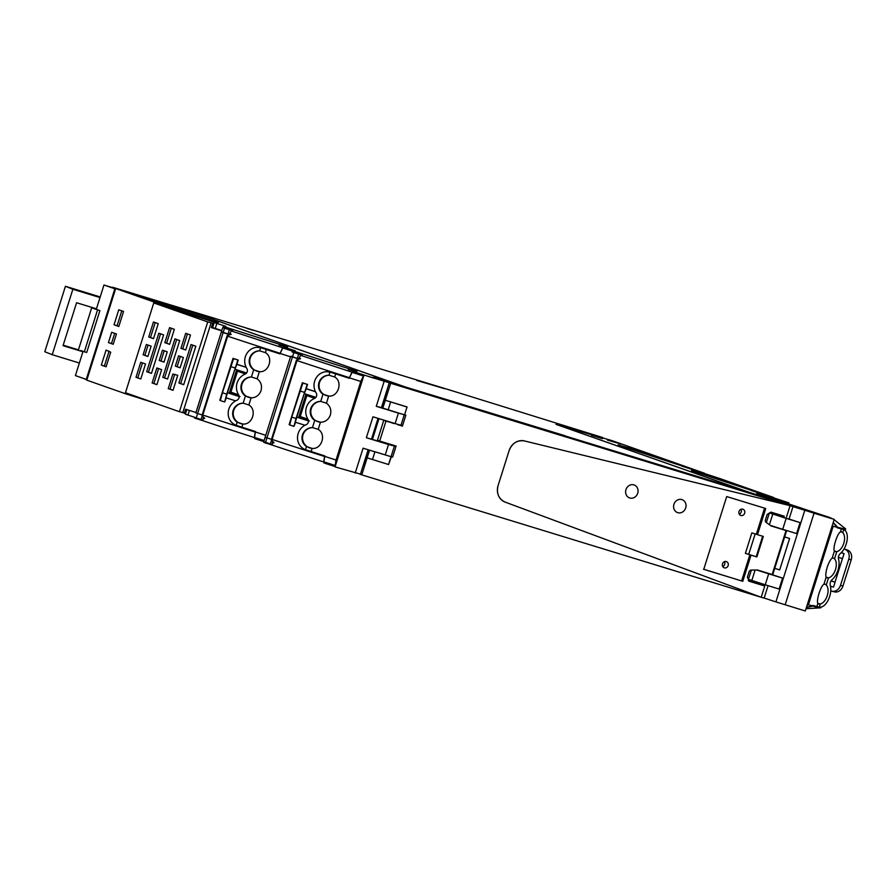 <?xml version="1.0" encoding="UTF-8"?>
<svg xmlns="http://www.w3.org/2000/svg" width="896" height="896" viewBox="0 0 896 896"><rect width="100%" height="100%" fill="white"/><g stroke="black" fill="none" stroke-linecap="round" stroke-linejoin="round"><path stroke-width="1.34" d="M109.077 351.142L104.373 366.072L106.142 366.699M113.243 344.187L111.462 343.56L114.688 333.346M121.789 310.834L117.074 325.763L118.854 326.379M101.326 365.109L106.109 366.789L110.712 352.206L106.064 350.09L101.326 365.109L104.373 366.072M108.427 342.597L113.21 344.277L116.458 333.973L111.675 332.282L108.427 342.597L111.462 343.56M114.038 324.789L118.821 326.48L123.558 311.45L118.776 309.77L114.038 324.789L117.074 325.763M221.794 330.534A141.646 2.307 -162.5 0 1 215.253 328.44L212.666 327.555L214.234 322.582L218.355 322.538L154.056 302.03L115.685 288.523L211.333 318.774L404.13 386.624M96.376 309.086L91.638 307.966L78.434 349.854L63.202 345.184M95.547 309.109L94.954 308.941M93.934 308.627L99.904 310.621L86.699 352.498L84.347 351.781L97.552 309.893M80.73 350.515L84.347 351.781M607.499 440.138L621.118 444.08L607.499 440.138M591.517 435.266L602.381 438.659L591.517 435.266M788.626 503.832L788.939 502.858L750.848 490.392A141.658 2.307 17.5 0 0 754.107 491.254L691.41 470.658L773.584 497.459L719.622 478.475L691.41 470.658L719.622 478.475L681.531 465.998A141.658 2.307 17.5 0 0 684.79 466.872L622.093 446.264L703.494 472.898L650.306 454.093L618.15 444.886L650.306 454.093L611.934 440.597L557.446 424.872M753.29 490.93L754.051 491.434M683.973 466.536L684.734 467.051M788.939 502.858L756.773 493.651L823.368 515.827M86.856 379.971L83.81 378.538M263.782 441.571A141.658 2.307 -162.5 0 1 257.253 439.466L254.666 438.592L254.979 437.606L254.666 438.592M194.466 417.189A141.658 2.307 -162.5 0 1 187.936 415.083L185.349 414.21L186.794 409.606L185.349 414.21M155.915 301.582L132.003 294.011L155.882 301.706M164.92 304.427L180.947 309.635L164.92 304.427M154.056 302.03L125.171 393.646L86.8 380.15L115.685 288.523M125.171 393.646L154.146 402.83M223.026 327.499L223.373 326.413L225.926 326.39L214.234 322.582L212.666 327.555L211.378 327.566L221.693 330.826M204.624 418.488L203.045 418.32L202.989 420.75L194.488 418.029L194.667 417.435M292.342 351.893L292.69 350.795L295.243 350.773L283.55 346.965L283.192 348.107L283.55 346.965L287.672 346.92L223.373 326.413M272.294 445.11L263.794 442.411L263.984 441.829M404.13 386.59L373.89 377.451L371.784 377.496A141.691 2.307 17.5 0 1 355.454 372.232L352.867 371.347L356.989 371.302M356.966 371.314L292.69 350.795M449.12 389.827L112.594 287.246L211.747 318.875L405.07 386.882L749.314 492.374L555.979 424.357L602.739 437.562L449.12 389.827M115.528 289.038L103.97 285.006L96.286 309.344L99.904 310.621M823.424 515.637A141.747 2.307 17.5 0 1 817.208 513.957L750.254 492.654L557.458 424.838M305.491 449.714L311.181 451.539A159.23 2.598 -162.5 0 0 324.834 455.93L324.643 456.523A48.003 2.397 -72.5 0 0 323.826 462L323.982 462.974L335.138 466.603M352.867 371.347L352.509 372.49L352.867 371.347M115.573 288.87L112.594 287.246M114.834 288.826L86.274 379.4L86.968 379.613M83.037 351.378L75.41 375.581L86.274 379.4M246.68 328.328L253.31 330.366M103.97 285.006L112.482 287.616M444.427 388.651L416.786 380.453M564.67 435.826L774.458 500.102L817.79 514.192A141.837 2.307 17.5 0 0 819.112 514.55A141.602 2.307 17.5 0 0 821.318 515.155L834.21 519.378L805.314 610.994L775.914 601.899L804.798 510.272L814.038 513.195L785.154 604.822M834.21 519.378L814.038 513.195M564.726 435.635L381.315 379.635L373.262 377.966A141.714 2.307 17.5 0 1 365.154 375.379A141.714 2.307 17.5 0 1 364.84 375.278L390.869 383.253M361.883 474.533L335.048 466.894L363.933 375.267M788.861 519.075L769.373 512.915L786.173 518.37L782.712 529.323L770.437 525.414M756.661 570.002L768.678 573.821L765.229 584.786L748.429 579.331L751.341 570.114M757.165 569.99L770.213 574.202M388.808 389.144L382.402 407.781L376.275 406.325L398.418 413.112L395.114 423.584L372.971 416.797L366.363 437.73L371.47 439.208L378.045 418.354M390.667 383.253L790.093 505.646L786.542 516.914L790.093 505.646L793.027 506.498L391.653 383.242L390.667 383.253L385.302 400.266L407.064 406.941L404.589 414.792L398.418 413.112M406.739 406.941L385.302 400.266L382.827 408.117L404.264 414.792L400.971 425.264L395.114 423.584M375.525 451.931L391.059 456.68L363.07 448.202L355.219 473.077M395.349 446.197L388.517 444.517L385.213 454.989M386.691 443.542L371.47 439.208M366.363 437.73L388.517 444.517M782.712 529.323L796.6 533.579L800.061 522.626L789.074 519.03M786.173 518.37L800.061 522.626M765.229 584.786L779.117 589.042L782.566 578.088L770.258 574.045M768.678 573.821L782.566 578.088M784.661 536.917L789.589 538.507L784.672 536.894M774.749 568.333L779.688 569.912L789.589 538.507M363.854 468.294L369.085 450.05M764.165 598.046L775.914 601.899M390.97 382.906L804.798 510.272M769.373 512.915L766.349 522.514M400.971 425.264L401.957 425.253M394.363 446.208L391.059 456.68L392.694 456.915M378.986 418.634L372.501 439.197M395.136 445.771L392.448 445.312M307.16 394.554L306.846 395.539A49.414 0.806 17.5 0 0 314.742 398.339M307.955 419.216A49.414 0.806 17.5 0 1 300.238 416.483L306.846 395.539A147.795 2.408 17.5 0 0 314.966 398.205M334.69 377.003C343.112 381.797 338.296 397.096 328.675 396.077L326.435 403.178C330.422 406.235 331.677 410.334 330.198 415.498C328.194 419.922 324.934 422.173 320.421 422.251L318.181 429.352L312.469 427.571A10.427 10.416 89.5 0 0 306.477 446.578L305.491 449.702A12.264 12.253 89.5 0 1 297.92 441.202A14.224 14.202 89.5 0 1 306.163 424.67A3.83 3.819 -90.5 0 0 308 419.283A14.235 14.213 -90.5 0 1 314.418 398.496A3.83 3.819 -90.5 0 0 316.165 392.952A14.224 14.202 89.5 0 1 318.886 374.685A12.264 12.253 89.5 0 1 329.963 372.075L335.664 373.89L334.69 377.003L328.978 375.211L329.963 372.075M300.238 416.483L299.824 417.794M312.469 427.571L314.731 420.403A10.427 10.416 89.5 0 1 320.723 401.386L322.986 394.218A10.427 10.416 89.5 0 1 328.978 375.211M265.216 437.326L271.466 439.354L265.138 437.293L290.651 356.373L298.749 359.016L291.357 356.261M362.354 380.285L363.406 376.018L361.234 380.442A46.491 2.318 107.5 0 0 360.797 381.483L336.034 460.018A46.491 2.318 107.5 0 0 335.81 461.059L335.205 465.472L336.84 461.194M324.643 456.523A159.23 2.598 17.5 0 1 272.115 439.421L296.979 360.584A159.23 2.598 17.5 0 0 349.496 377.698L352.094 372.355L363.406 376.018M349.306 378.291A159.23 2.598 -162.5 0 1 335.664 373.89A159.23 2.598 -162.5 0 0 349.306 378.291M326.771 371.694L330.131 372.12M306.477 446.578L312.166 448.426L311.102 451.506M312.592 427.571A10.427 10.416 -90.5 0 0 309.848 447.944A10.427 10.416 -90.5 0 0 312.76 448.426M314.731 420.403L320.69 422.251M320.846 401.386A10.427 10.416 -90.5 0 0 318.102 421.758A10.427 10.416 -90.5 0 0 321.014 422.24M326.435 403.178L320.723 401.386M322.986 394.218L328.944 396.077M329.101 375.211A10.427 10.416 -90.5 0 0 326.357 395.584A10.427 10.416 -90.5 0 0 329.258 396.066M318.181 429.352C326.603 434.157 321.787 449.456 312.166 448.426L312.435 448.426M311.181 451.539A159.23 2.598 -162.5 0 0 324.834 455.93L323.87 461.854L335.205 465.472M336.034 460.018A159.23 2.598 -162.5 0 1 324.688 456.378M360.797 381.483A159.23 2.598 -162.5 0 1 349.451 377.843M309.366 420.918L298.715 417.424M299.152 417.805L306.544 394.352L299.152 417.805L296.834 417.189L304.259 393.624L315.918 397.342M304.954 425.253L295.266 422.162L296.834 417.189L308.47 420.907M273.941 442.87L272.362 442.714L272.306 445.133A142.576 2.318 -162.5 0 0 323.826 462M299.298 359.162L299.141 357.784L300.619 355.342L302.288 355.331L292.04 351.938L299.107 353.842M352.598 372.21L352.139 372.21A48.003 2.397 -72.5 0 0 349.496 377.698M330.198 372.12L331.106 372.422A159.23 2.598 -162.5 0 0 335.586 373.867L335.664 373.89M291.738 417.144L302.859 383.096L302.333 382.749L289.128 424.637L289.654 424.973L291.738 417.144L296.027 418.499L293.978 426.339L295.624 422.274M302.333 382.749A159.23 2.598 17.5 0 0 307.541 384.462L306.219 388.651A159.23 2.598 17.5 0 0 312.558 390.712A159.23 2.598 17.5 0 0 313.197 390.925A159.23 2.598 17.5 0 0 315.437 391.653M272.362 442.714L272.933 442.77C274.322 443.139 274.221 442.646 272.642 441.302C271.219 440.07 271.051 439.432 272.115 439.421L271.41 439.544L296.475 360.024L298.525 359.24C300.586 359.016 300.955 358.635 299.634 358.098L300.507 358.635M290.651 356.373L263.738 441.728L272.238 444.494M300.619 355.342L352.139 372.21M348.275 369.398L354.189 371.336M299.634 358.098L299.141 357.784L298.682 359.229L299.13 357.818M304.259 393.624L306.219 388.651M305.827 388.651L315.482 391.731M302.859 383.096L307.541 384.462M293.978 426.339L289.654 424.973L293.978 426.339M307.194 384.462L296.027 418.499M237.843 370.16L237.53 371.157A49.414 0.806 17.5 0 0 245.426 373.957M238.638 394.834A49.414 0.806 17.5 0 1 230.922 392.101L237.53 371.157A147.795 2.408 17.5 0 0 245.661 373.822M265.754 435.322A159.23 2.598 -162.5 0 1 255.371 431.995L255.517 431.547A159.23 2.598 -162.5 0 1 241.864 427.157L236.174 425.32A12.264 12.253 89.5 0 1 228.603 416.819A14.224 14.202 89.5 0 1 236.846 400.288A3.83 3.819 -90.5 0 0 238.683 394.901A14.235 14.213 -90.5 0 1 237.07 382.995A14.235 14.213 -90.5 0 1 237.115 382.872A14.235 14.213 -90.5 0 1 245.101 374.114A3.83 3.819 -90.5 0 0 246.848 368.57A14.224 14.202 89.5 0 1 249.581 350.302A12.264 12.253 89.5 0 1 260.646 347.693L266.347 349.507L265.373 352.621L259.661 350.829L260.646 347.693M230.922 392.101L230.507 393.411M236.174 425.32L237.16 422.195A10.427 10.416 89.5 0 1 243.152 403.178L245.414 396.01A10.427 10.416 89.5 0 1 251.406 377.003L253.669 369.835A10.427 10.416 89.5 0 1 259.661 350.829M229.432 334.622L222.04 331.878M241.786 427.123L241.864 427.157A159.23 2.598 -162.5 0 0 255.517 431.547L255.326 432.141A159.23 2.598 17.5 0 1 202.798 415.027L227.662 336.202A159.23 2.598 17.5 0 0 280.179 353.315L282.778 347.973L292.578 351.142M280 353.909A159.23 2.598 -162.5 0 1 266.347 349.507A159.23 2.598 -162.5 0 0 280 353.909M257.454 347.312L260.814 347.738M237.16 422.195L242.85 424.043L241.864 427.157M243.286 403.178A10.427 10.416 -90.5 0 0 240.531 423.55A10.427 10.416 -90.5 0 0 243.443 424.032M265.373 352.621C273.795 357.414 268.979 372.714 259.358 371.683L257.118 378.795C261.106 381.842 262.36 385.952 260.882 391.115C258.877 395.539 255.618 397.79 251.104 397.869L248.864 404.97L243.152 403.178M245.414 396.01L251.373 397.869M251.53 377.003A10.427 10.416 -90.5 0 0 248.786 397.376A10.427 10.416 -90.5 0 0 251.698 397.858M257.118 378.795L251.406 377.003M253.669 369.835L259.627 371.694M259.784 350.829A10.427 10.416 -90.5 0 0 257.04 371.202A10.427 10.416 -90.5 0 0 259.941 371.683M202.149 414.971L195.821 412.899L202.149 414.971M248.864 404.97C257.286 409.774 252.47 425.074 242.85 424.043L243.118 424.043M290.517 356.787A159.23 2.598 -162.5 0 1 280.134 353.461M255.371 431.995L254.554 437.472L264.118 440.518M240.05 396.525L229.398 393.042M229.835 393.422L237.227 369.97L229.835 393.422L227.517 392.795L234.942 369.242L246.602 372.96M235.637 400.87L225.949 397.768L227.517 392.795L239.154 396.514M254.968 437.606L254.509 437.618A48.003 2.397 -72.5 0 1 255.326 432.141M195.899 412.944L222.734 327.555L229.79 329.459M229.981 334.768L229.824 333.402L231.302 330.96L232.971 330.938L222.734 327.555L195.821 412.899M229.432 334.634L221.334 331.99M283.282 347.816L282.822 347.827A48.003 2.397 -72.5 0 0 280.179 353.315M260.882 347.738L261.8 348.029A159.23 2.598 -162.5 0 0 266.269 349.485L266.347 349.507M222.421 392.762L233.542 358.714L233.016 358.366L219.811 400.243L220.338 400.59L222.421 392.762L226.71 394.117L224.661 401.957L226.307 397.891M233.016 358.366A159.23 2.598 17.5 0 0 238.224 360.069L236.902 364.258A159.23 2.598 17.5 0 0 243.242 366.33A159.23 2.598 17.5 0 0 243.88 366.542A159.23 2.598 17.5 0 0 246.12 367.27M203.045 418.309L203.459 417.021L203.616 418.376C205.005 418.757 204.904 418.264 203.325 416.92C201.914 415.688 201.734 415.05 202.798 415.027L202.093 415.162L227.17 335.642L229.208 334.858C231.28 334.634 231.65 334.253 230.317 333.715L231.19 334.253M254.509 437.618A142.576 2.318 -162.5 0 1 202.989 420.75M194.421 417.346L202.922 420.112M231.302 330.96L282.822 347.827M278.958 345.016L284.872 346.954M230.317 333.715L229.824 333.402L229.365 334.846L229.813 333.413M234.942 369.242L236.902 364.258M236.51 364.269L246.165 367.349M233.542 358.714L238.224 360.069M224.661 401.957L220.338 400.59L224.661 401.957M237.877 360.08L226.71 394.117M143.102 354.794L147.885 356.474L151.133 346.158L146.35 344.478L143.102 354.794L147.907 356.384M144.883 355.309L148.098 345.094M127.422 393.422L179.413 411.712L207.726 321.922L153.765 302.938L125.451 392.728L127.422 393.422M183.366 357.504L178.584 355.824L175.336 366.128L180.118 367.808L183.366 357.504M153.451 321.966L148.714 336.986L153.496 338.677L158.234 323.646L153.451 321.966M190.467 334.992L185.685 333.312L180.947 348.331L185.73 350.011L190.467 334.992M161.638 369.634L156.856 367.954L152.118 382.973L156.901 384.653L161.638 369.634M191.038 344.557L195.821 346.237L183.691 384.72L178.909 383.029L191.038 344.557M145.522 363.966L140.739 362.286L136.002 377.306L140.784 378.986L145.522 363.966M172.838 374.069L168.235 388.64L173.029 390.331L177.755 375.301L172.838 374.069M164.83 342.664L169.613 344.344L174.35 329.325L169.568 327.634L164.83 342.664L169.646 344.254M158.805 333.211L163.587 334.902L151.458 373.374L146.675 371.694L158.805 333.211M174.922 338.89L179.704 340.57L167.574 379.042L162.792 377.362L174.922 338.89M164.002 362.141L167.25 351.837L162.467 350.157L159.219 360.461L164.002 362.141M179.413 411.712L185.64 413.291M213.942 323.501L207.726 321.922M153.765 302.938L215.611 322.571M175.336 366.128L180.152 367.718M177.117 366.654L180.342 356.44M155.198 322.582L150.494 337.512L148.714 336.986M150.494 337.512L153.518 338.576M187.443 333.928L182.728 348.858L185.763 349.922M182.728 348.858L180.947 348.331M152.118 382.973L156.934 384.563M153.899 383.499L158.603 368.57M183.725 384.619L178.909 383.029M180.69 383.555L192.797 345.173M136.002 377.306L140.818 378.896M137.782 377.832L142.486 362.902M168.235 388.64L170.016 389.166L174.731 374.237M170.016 389.166L173.051 390.23M171.315 328.261L166.611 343.179M151.48 373.285L146.675 371.694M148.456 372.221L160.552 333.827M167.597 378.952L162.792 377.362M164.573 377.888L176.669 339.506M159.219 360.461L164.035 362.051M161 360.987L164.226 350.773M195.944 412.507L185.629 409.237L184.352 413.302M212.654 323.512L211.378 327.566M807.162 605.136A46.491 38.371 -73.9 0 0 808.427 604.778L833.19 526.243A159.23 2.598 17.5 0 0 837.446 527.386L837.312 527.834A159.23 2.598 17.5 0 0 841.378 528.864L843.752 529.525A12.264 6.922 -71.9 0 1 847.314 536.57A12.264 6.922 -71.9 0 1 847.314 536.614A14.224 8.03 -71.9 0 1 840.258 553.56A3.83 2.162 108.1 0 0 838.622 556.226A3.83 2.162 108.1 0 0 838.477 558.97A14.235 8.03 108.1 0 1 838.51 559.093A14.235 8.03 108.1 0 1 838.13 569.654A14.235 8.03 108.1 0 1 837.984 570.136A14.235 8.03 108.1 0 1 837.939 570.259A14.235 8.03 108.1 0 1 832.003 579.734A3.83 2.162 108.1 0 0 830.323 582.557A3.83 2.162 108.1 0 0 830.234 582.949A3.83 2.162 108.1 0 0 830.256 585.278A14.224 8.03 -71.9 0 1 826.336 603.131A12.264 6.922 -71.9 0 1 819.28 607.152L816.894 606.502L817.88 603.4L820.266 604.016L819.28 607.152M843.752 529.525L842.766 532.65A10.427 5.891 -71.9 0 1 844.301 535.696A10.427 5.891 -71.9 0 1 836.774 551.667L834.512 558.835A10.427 5.891 -71.9 0 1 835.666 568.949A10.427 5.891 -71.9 0 1 828.52 577.842L826.258 585.01A10.427 5.891 -71.9 0 1 823.334 602.269A10.427 5.891 -71.9 0 1 820.266 604.016M820.994 607.118L820.781 607.768A159.23 2.598 -162.5 0 1 820.702 607.824A159.23 2.598 -162.5 0 1 812.638 606.066L806.523 607.163M812.829 605.472A159.23 2.598 17.5 0 0 816.894 606.502A159.23 2.598 17.5 0 1 812.829 605.472M842.766 532.65L841.546 531.832M818.686 604.05L817.88 603.4C816.01 600.902 820.837 585.603 823.894 584.326L826.134 577.214C825.44 575.322 825.854 571.805 827.389 566.664C829.035 562.117 830.626 559.283 832.149 558.152L834.389 551.04C832.518 548.542 837.346 533.254 840.403 531.966L841.467 531.798M835.195 551.701L834.389 551.04L836.774 551.667M834.512 558.835L833.291 558.006M832.149 558.152L833.213 557.984M826.941 577.875L826.134 577.214L828.52 577.842M826.258 585.01L825.037 584.181M823.894 584.326L824.958 584.158M833.19 526.243A46.491 38.371 -73.9 0 0 832.373 525.202M808.427 604.778A159.23 2.598 17.5 0 0 812.683 605.92M837.446 527.386L833.146 522.726M831.062 580.843L835.083 582.12L830.973 580.989M841.243 552.664L844.077 553.594L842.509 558.566L838.387 557.424M840.403 531.966L841.378 528.864A159.23 2.598 17.5 0 1 837.312 527.834L837.491 527.24A48.003 39.614 106.1 0 0 833.202 522.581M831.466 518.482A142.576 2.318 17.5 0 0 830.57 517.866A142.576 2.318 17.5 0 0 829.618 517.451L802.861 508.659M812.638 606.066A48.003 39.614 106.1 0 1 806.478 607.309M841.4 528.864A159.23 2.598 17.5 0 0 842.453 529.11L842.654 529.155M835.027 582.109L842.453 558.544M834.109 519.691L845.6 528.853A159.23 2.598 -162.5 0 1 845.645 528.942A159.23 2.598 -162.5 0 1 837.491 527.24M785.422 502.869L802.883 508.603M835.083 582.12L833.515 587.093L830.502 586.264M844.077 553.594L841.131 552.776M844.099 548.867L848.389 550.446A8.232 6.798 -73.9 0 1 851.2 559.877L848.758 559.16A8.232 6.798 -73.9 0 0 844.771 549.192L844.043 548.957M834.221 591.853L831.757 591.136A8.232 6.798 -73.9 0 1 831.566 591.08L830.771 590.822M834.03 591.797L831.947 591.192M831.757 591.136A8.232 6.798 -73.9 0 0 840.504 585.346L848.758 559.16M835.274 592.043A8.232 6.798 -73.9 0 0 842.946 586.051L840.504 585.346M851.2 559.877L842.946 586.051M772.722 497.549L773.584 497.459M703.405 473.166L704.267 473.077M786.542 530.678L772.755 574.672L772.162 574.504L786.038 530.533L771.243 525.986M757.59 582.389L757.221 583.554L762.474 585.312L748.966 581.168L764.758 586.018L761.208 597.274L764.758 586.018L749.202 581.246L747.376 577.259L749.314 571.122L750.546 570.125L757.4 569.979L772.162 574.504L786.038 530.533L786.621 530.701L772.755 574.672M703.517 569.251L742.549 581.213L703.763 569.285L742.549 581.213L750.792 555.072L756.627 556.853L763.09 536.368L756.627 556.853L745.394 553.314M757.49 534.666L765.498 508.446L757.254 534.587L751.834 532.885L745.382 553.37L756.862 556.931L763.325 536.458L757.49 534.666L765.733 508.514L726.701 496.563L703.752 569.33L742.784 581.291L751.027 555.15L756.862 556.931M768.074 585.648L764.142 598.114L761.208 597.274L505.098 502.096C498.624 498.926 496.283 493.438 498.075 485.61A13.731 12.298 109.4 0 0 505.098 502.096L761.208 597.274L361.771 474.869L367.136 457.856L388.584 464.531L391.059 456.68L392.65 457.061L396.11 446.062L379.691 441.034L385.963 421.142L394.912 423.517M509.13 450.576L498.075 485.61L509.13 450.576C512.142 443.139 517.227 439.914 524.384 440.922A13.731 12.298 109.4 0 0 509.13 450.576M790.093 505.646L524.384 440.922L790.093 505.646M771.042 525.93L786.038 530.533L771.266 526.008L765.699 522.054L765.251 520.542L767.189 514.405L770.986 512.142L784.269 516.197M748.294 580.765L757.232 583.498M749.874 554.747L741.63 580.888M756.213 556.707L762.664 536.245M756.336 534.262L764.557 508.166M396.973 424.144L402.382 426.171L405.854 415.173L404.589 414.792L407.064 406.941M391.384 456.68L388.584 464.531M780.998 528.797L786.621 530.701M770.907 525.75L778.154 527.901M400.669 404.981L391.821 402.27M727.339 566.966A3.293 2.946 109.4 0 0 726.432 561.59A3.293 2.946 109.4 0 0 723.33 562.43A3.293 2.946 109.4 0 0 724.237 567.806A3.293 2.946 109.4 0 0 727.339 566.966M722.747 566.53A3.293 2.946 109.4 0 0 724.461 561.658M739.838 510.082A3.293 2.946 109.4 0 0 743.848 514.606A3.293 2.946 109.4 0 0 742.93 509.23A3.293 2.946 109.4 0 0 739.838 510.082M739.256 514.17A3.293 2.946 109.4 0 0 740.97 509.298M755.171 533.904L748.72 554.333M369.555 450.195L367.136 457.856M387.89 421.523L383.779 420.258L377.507 440.16L379.691 441.034M402.427 426.037L399.19 425.018M383.779 420.258L385.963 421.142M389.178 421.915L393.781 423.539M399.034 424.76A8.512 8.512 0 0 1 399.258 425.163L397.914 424.805M681.878 499.587A6.866 6.149 109.4 0 0 673.971 504.213A6.866 6.149 109.4 0 0 677.533 512.602A6.866 6.149 109.4 0 0 677.746 512.68A6.866 6.149 109.4 0 0 685.653 508.054A6.866 6.149 109.4 0 0 682.091 499.654A6.866 6.149 109.4 0 0 681.878 499.587A6.866 6.149 109.4 0 0 673.971 504.213A6.866 6.149 109.4 0 0 677.533 512.602A6.866 6.149 109.4 0 0 677.746 512.68A6.866 6.149 109.4 0 0 685.653 508.054A6.866 6.149 109.4 0 0 682.091 499.654A6.866 6.149 109.4 0 0 681.878 499.587M633.909 484.893A6.866 6.149 109.4 0 0 626.002 489.507A6.866 6.149 109.4 0 0 629.563 497.907A6.866 6.149 109.4 0 0 629.776 497.974A6.866 6.149 109.4 0 0 637.683 493.349A6.866 6.149 109.4 0 0 634.122 484.96A6.866 6.149 109.4 0 0 633.909 484.893A6.866 6.149 109.4 0 0 626.002 489.507A6.866 6.149 109.4 0 0 629.563 497.907A6.866 6.149 109.4 0 0 629.776 497.974A6.866 6.149 109.4 0 0 637.683 493.349A6.866 6.149 109.4 0 0 634.122 484.96A6.866 6.149 109.4 0 0 633.909 484.893M742.784 581.291L751.027 555.15M79.363 363.014L52.226 354.693L72.856 289.251L100.005 297.562M82.914 351.758L63.045 345.666L76.586 302.736L96.454 308.818M100.195 296.946L65.43 286.283L44.8 351.736L52.226 354.693M72.856 289.251L65.43 286.283M257.578 438.435L257.253 439.466M189.403 410.435L187.936 415.083M209.933 319.726L209.642 320.634M215.253 328.44L216.821 323.467M285.79 348.947L286.138 347.85M326.894 462.818L326.57 463.859M355.454 372.232L355.107 373.33M772.766 514.08L769.418 524.686M755.126 570.035L751.822 580.485M381.382 407.792L389.222 382.928M376.275 406.325L384.115 381.45M360.326 474.544L368.144 449.758M293.843 352.554L265.541 442.344M305.984 394.173L298.57 417.67M272.373 442.68L272.776 441.403L272.362 442.691M270.368 443.89L271.555 440.138M297.282 358.534L298.682 354.099M272.933 442.77L273.235 441.806M299.992 390.958L304.282 392.314M224.526 328.16L196.224 417.95M236.667 369.79L229.253 393.288M201.051 419.507L202.238 415.755M227.965 334.152L229.365 329.717M203.616 418.376L203.918 417.424M230.675 366.576L234.965 367.931M182.75 412.798L211.064 323.008M831.298 580.922L831.522 580.216M838.387 558.443L838.678 557.502M847.235 549.909L844.771 549.192M372.467 459.592L374.909 451.83M390.622 402.002L388.147 409.864M323.982 462.974L324.285 461.989M263.738 441.728L265.138 437.293M845.645 528.942L845.163 530.454M832.496 518.818L830.57 517.866M820.702 607.824L806.03 608.731M778.568 515.838L778.96 514.584M381.651 441.638A8.512 8.512 0 0 0 382.166 442.434M391.877 445.536A8.512 8.512 0 0 0 392.93 445.088M789.051 519.12L793.027 506.498"/></g></svg>
